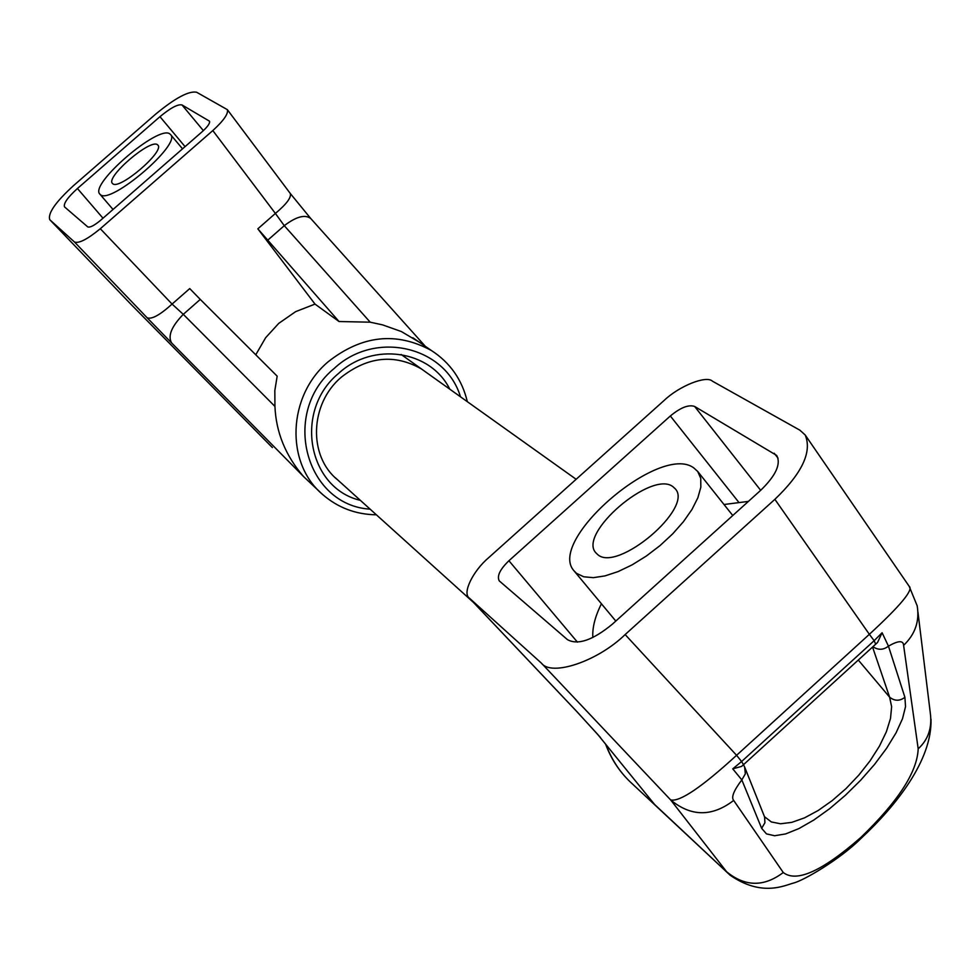 <?xml version="1.0" encoding="UTF-8"?>
<svg xmlns="http://www.w3.org/2000/svg" width="980" height="980" viewBox="0 0 980 980"><rect width="100%" height="100%" fill="white"/><g stroke="black" fill="none" stroke-linecap="round" stroke-linejoin="round"><path stroke-width="1.47" d="M100.279 194.53L99.85 194.114C89.058 184.363 158.748 124.472 169.846 133.929L170.569 134.566C181.766 144.109 109.944 205.42 100.279 194.53M157.449 144.722L157.878 145.114C165.032 151.263 119.107 190.524 112.725 183.689L112.418 183.395C105.424 177.16 150.479 138.486 157.449 144.722M419.648 367.831L421.4 368.933C394.499 353.694 367.782 356.463 341.26 377.239C309.57 403.968 308.247 456.313 337.586 479.796M449.771 389.158C430.502 350.117 372.902 341.493 338.529 373.466C293.584 410.424 307.659 488.113 360.346 500.339M370.134 509.171C305.307 505.239 280.513 412.298 334.254 368.394C375.438 329.758 445.398 346.32 460.49 396.802M274.939 406.406L183.285 314.335L200.275 299.415L277.168 376.161L274.829 390.579L274.939 406.406C276.029 432.352 285.584 455.749 303.579 476.574L322.579 494.459C337.88 507.726 355.801 514.5 376.381 514.806M419.171 342.106L401.347 331.546L382.653 324.895L370.195 322.187L339.031 321.526L315.009 304.094L295.654 311.64L278.749 323.376L265.654 337.696L255.768 354.797M200.275 299.415L189.728 288.586L172.076 304.082L183.285 314.335C171.549 326.426 167.641 335.956 171.574 342.902L303.579 476.574M272.403 447.578L131.014 304.364L49.943 219.875L74.431 241.962L147.147 317.79C151.679 319.578 159.985 315.009 172.076 304.082L100.303 228.732L212.819 130.573L275.392 213.432L257.838 228.83L315.009 304.094M257.838 228.83L339.031 321.526M425.357 346.357L310.758 218.528C305.074 214.204 296.242 216.592 284.274 225.67L370.195 322.187M212.819 130.573C223.734 120.565 228.573 113.582 227.336 109.638L196.564 92.218C188.736 90.772 175.138 98.049 155.759 114.06L73.696 185.477C55.603 201.99 47.628 213.407 49.772 219.704L130.316 303.641M100.303 228.732C87.343 239.328 78.719 243.738 74.431 241.962M87.747 226.895C89.964 227.752 94.264 225.547 100.609 220.292L202.26 131.638C207.797 126.579 210.21 123.088 209.475 121.177L181.974 104.934C177.858 104.015 170.52 107.935 159.961 116.681L77.432 188.515C67.645 197.421 63.345 203.546 64.521 206.89L87.747 226.895M227.336 109.638L290.215 193.391C291.611 197.299 286.675 203.975 275.392 213.432L284.274 225.67L267.381 240.504M130.573 303.923L131.345 304.707M693.791 467.901L697.687 471.441L700.749 478.338L700.823 487.244L697.87 497.754L692.003 509.416L683.464 521.654L672.648 533.904L660.067 545.554L646.335 556.04L632.125 564.86L618.111 571.585L604.979 575.909L593.341 577.661L583.725 576.779L576.546 573.361L574.207 571.046C545.787 541.119 660.14 442.605 693.791 467.901M597.555 554.46L595.877 552.83C577.502 533.622 651.737 469.91 672.917 486.668L675.245 488.8C693.987 507.995 617.082 572.994 597.555 554.46M730.345 875.422L654.53 804.409L597.959 734.718M909.097 586.199L909.207 586.346C913.691 589.715 900.412 605.701 869.358 634.317L774.874 499.335C802.142 473.23 812.249 451.78 805.192 434.985L799.864 430.171L712.509 381.232C706.347 375.034 679.091 386.12 664.17 400.404L488.689 557.657C473.132 570.752 461.788 593.427 469.457 598.204L541.413 663.154L670.663 799.937C679.789 802.069 701.754 787.185 736.58 755.298L625.142 634.562C597.592 661.427 551.471 676.788 541.413 663.154M917.929 611.973L930.289 712.95C932.286 727.699 928.244 739.655 918.187 748.818C917.28 771.946 898.121 801.53 860.722 837.557L860.611 838.807C839.774 859.521 803.355 880.689 793.567 883.029C784.453 885.43 761.803 897.178 730.014 875.128L730.014 875.128M654.53 804.409L597.739 734.461M860.722 837.557C822.318 871.134 796.495 882.796 783.265 872.519C763.947 887.108 745.07 886.863 726.621 871.759L670.663 799.937C691.072 816.818 712.08 816.977 733.677 800.427C731.043 797.426 733.763 790.578 741.823 779.896L732.758 768.859L741.591 761.521L736.58 755.298L869.358 634.317L874.148 640.7L882.098 632.737L888.456 646.151C898.244 640.54 903.303 640.271 903.609 645.355L918.187 748.818M774.874 499.335L625.142 634.562M694.636 406.455C688.634 404.385 680.537 407.558 670.332 415.986L508.926 560.744C499.971 569.38 496.75 576.093 499.249 580.883L567.481 639.658C577.857 645.379 592.827 640.21 612.378 624.162L760.566 490.429C775.842 475.631 781.219 463.957 776.675 455.43L694.636 406.455L760.688 490.331M575.787 710.451L470.008 598.743M805.192 434.985L909.207 586.359L917.17 605.787C919.742 621.051 915.222 634.256 903.609 645.355M872.555 647.033L889.607 697.16C894.63 701.178 899.726 701.227 904.908 697.307L888.456 646.151C883.372 650.095 878.202 650.279 872.935 646.69M858.284 660.042L889.607 697.16L891.629 706.702L890.514 718.438L886.361 731.791L879.44 746.135L870.093 760.811L858.774 775.168L845.985 788.618L832.289 800.538L818.3 810.423L804.605 817.822L791.828 822.355L780.558 823.776L771.334 821.951L764.559 816.769M744.812 767.463L764.608 816.989L764.914 822.771L761.644 828.321L766.47 833.882L774.629 835.744L785.654 833.919L798.933 828.578L813.78 820.052L829.509 808.782L845.348 795.319L860.611 780.288L874.577 764.376L886.582 748.304L896.063 732.832L902.507 718.708L905.532 706.654L904.908 697.307M744.616 767.009L745.339 773.857L741.823 779.896L761.644 828.321M882.098 632.737L877.553 642.464L875.814 644.068M743.587 764.62L875.691 644.191L874.148 640.7L741.591 761.521L743.502 764.682L741.603 766.397L732.758 768.859M748.414 501.405L724.012 504.504M601.426 603.778C595.081 616.457 592.226 627.702 592.839 637.514M431.408 350.522C396.312 331.473 361.853 335.246 328.067 361.841C287.495 396.018 285.143 463.062 322.591 494.459M147.147 317.79L171.574 342.902M77.432 188.515L102.998 218.209M159.961 116.681L185.061 146.645M181.974 104.934L203.375 130.634M605.603 744.188C611.508 759.966 620.548 773.306 632.7 784.208C620.757 773.514 611.875 760.358 606.057 744.739M600.532 737.585L576.718 711.431M783.265 872.519L733.677 800.427M577.441 642.145L508.926 560.744M670.332 415.986L738.369 501.772M774.225 453.274L778.047 458.175M335.258 477.689L473.401 602.369M401.175 354.503L576.154 479.294M113.031 209.463L99.85 194.114M467.325 401.678C462.082 379.689 450.114 362.637 431.421 350.522L412.862 337.757M130.769 304.118L270.505 445.692M310.758 218.528L290.215 193.391M182.537 148.838L170.569 134.566M732.77 515.517L697.699 471.441M632.7 784.208L727.932 873.18M931 719.21C932.237 760.223 896.002 805.854 860.869 838.562M469.677 598.437L576.105 710.819M597.592 734.265L576.35 711.076M744.8 767.426L743.502 764.694M615.808 621.063L574.207 571.046"/></g></svg>
